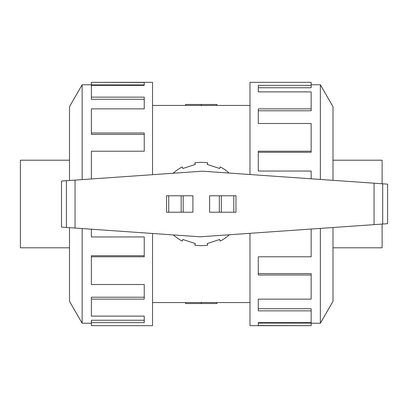 <?xml version="1.0" encoding="UTF-8"?>
<svg xmlns="http://www.w3.org/2000/svg" width="408" height="408" viewBox="0 0 408 408"><rect width="100%" height="100%" fill="white"/><g stroke="black" fill="none" stroke-linecap="round" stroke-linejoin="round"><path stroke-width="0.61" d="M216.995 105.448L201.261 105.534L201.261 104.463L216.995 104.463L216.995 105.448L249.976 105.448M201.261 105.468L185.523 105.468L185.523 104.463L201.261 104.463M332.999 160.201L382.118 160.201L382.118 183.763M69.518 247.799L20.4 247.799L20.4 160.201L69.518 160.201M320.356 228.393L320.356 323.238L311.151 323.238M332.999 227.511L332.999 301.334L320.356 323.238M249.976 233.315L249.976 325.671L311.151 325.671L258.279 325.518L258.279 322.621L311.151 322.621L311.151 310.85L258.279 310.85L258.279 299.125L311.151 299.125L311.151 275.023L258.279 275.023L258.279 256.79L311.151 256.79L311.151 229.041M311.151 275.023L311.151 273.605L258.279 273.605M311.151 310.85L311.151 308.713L258.279 308.713M258.279 322.621L258.279 323.09L311.151 323.09L311.151 325.518M82.161 179.607L82.161 84.762L91.367 84.762M69.518 180.489L69.518 106.666L82.161 84.762M152.541 174.685L152.541 82.329L91.367 82.329L144.243 82.482L144.243 85.379L91.367 85.379L91.367 97.15L144.243 97.15L144.243 108.875L91.367 108.875L91.367 132.977L144.243 132.977L144.243 151.21L91.367 151.21L91.367 178.959M91.367 132.977L91.367 134.395L144.243 134.395M91.367 97.15L91.367 99.287L144.243 99.287M144.243 85.379L144.243 84.91L91.367 84.91L91.367 82.482M374.06 183.202L202.409 171.197L61.506 181.05L61.506 227.113L200.114 236.803L387.6 223.691L387.6 184.146L374.06 183.202L374.06 224.64M183.177 212.221L192.902 212.221L192.902 195.779L166.551 195.779L166.551 212.221L183.177 212.221L183.177 195.779M166.551 212.221L166.551 195.779M219.341 195.779L209.615 195.779L209.615 212.221L235.972 212.221L235.972 195.779L219.341 195.779L219.341 212.221M235.972 195.779L235.972 212.221M173.364 234.931A41.652 41.652 0 0 0 182.294 241.087L182.809 239.496L195.32 243.561L194.805 245.147A41.652 41.652 0 0 0 207.713 245.147L207.198 243.561L219.708 239.496L220.223 241.087A41.652 41.652 0 0 0 229.347 234.758M229.153 173.069A41.652 41.652 0 0 0 220.223 166.913L219.708 168.504L207.198 164.439L207.713 162.853A41.652 41.652 0 0 0 194.805 162.853L195.32 164.439L182.809 168.504L182.294 166.913A41.652 41.652 0 0 0 173.176 173.242M91.367 229.199L91.367 236.951L144.243 236.951L144.243 256.79L91.367 256.79L91.367 255.734L144.243 255.734M91.367 256.79L91.367 284.509L144.243 284.509L144.243 299.125L91.367 299.125L91.367 297.223L144.243 297.223M91.367 299.125L91.367 316.113L144.243 316.113L144.243 322.621L91.367 322.621L91.367 320.244L144.243 320.244M91.367 322.621L91.367 325.671L152.541 325.671L152.541 233.478M69.518 227.669L69.518 301.334L82.161 323.238L82.161 228.556M311.151 178.801L311.151 171.049L258.279 171.049L258.279 151.21L311.151 151.21L311.151 152.266L258.279 152.266M311.151 151.21L311.151 123.491L258.279 123.491L258.279 108.875L311.151 108.875L311.151 110.777L258.279 110.777M311.151 108.875L311.151 91.887L258.279 91.887L258.279 85.379L311.151 85.379L311.151 87.756L258.279 87.756M311.151 85.379L311.151 82.329L249.976 82.329L249.976 174.522M332.999 180.331L332.999 106.666L320.356 84.762L320.356 179.444M382.118 224.074L382.118 247.799L332.999 247.799M201.261 303.537L216.995 303.537L216.995 302.552L201.261 302.466L201.261 303.537L185.523 303.537L185.523 302.532L201.261 302.532M168.744 212.221L168.744 195.779M181.162 212.221L181.162 195.779M233.779 195.779L233.779 212.221M221.355 195.779L221.355 212.221M75.047 180.101L75.047 228.057M382.694 183.804L382.694 224.038M66.407 180.708L66.407 227.455M152.541 105.448L185.523 105.448M82.161 323.238L91.367 323.238M320.356 84.762L311.151 84.762M152.541 302.552L185.523 302.552M216.995 302.552L249.976 302.552"/></g></svg>
